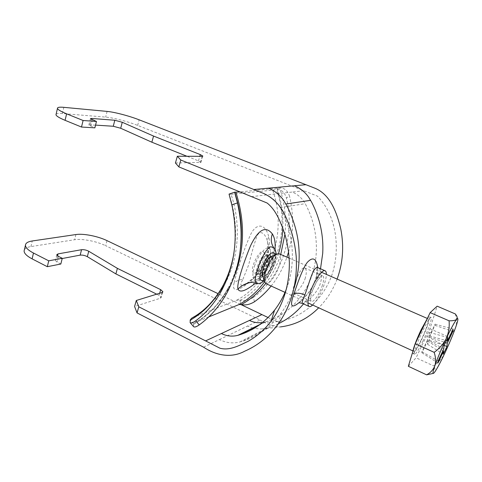 <?xml version="1.0" encoding="UTF-8"?>
<svg xmlns="http://www.w3.org/2000/svg" width="482" height="482" viewBox="0 0 482 482"><rect width="100%" height="100%" fill="white"/><g stroke="black" fill="none" stroke-linecap="round" stroke-linejoin="round"><path stroke-width="0.36" stroke-dasharray="2.41 1.81" d="M321.976 286.489C324.006 280.53 324.308 277.005 322.88 275.909C320.892 274.692 315.174 282.795 312.354 290.977C310.366 296.906 310.077 300.388 311.48 301.419C313.535 302.618 319.18 294.514 321.976 286.489M305.016 278.945C306.805 272.951 306.715 269.281 304.726 267.956C302.13 266.492 297.647 274.963 294.9 283.133C292.827 288.959 292.345 292.315 293.466 293.201C295.255 294.261 302.292 286.935 305.016 278.945M302.431 303.413C303.853 304.281 316.234 295.279 320.187 284.012L321.398 279.186C321.898 273.005 320.843 269.203 318.228 267.793L318.228 267.793M317.746 267.552L317.391 273.366C315.734 284.934 305.727 297.695 299.009 302.678M312.661 305.034C316.794 300.858 320.518 294.388 323.826 285.627C325.452 281.048 326.296 277.301 326.368 274.385M278.439 323.717L272.366 326.296L264.889 328.549L261.003 328.995L254.086 328.375M320.512 268.787L317.608 278.795C314.698 286.886 310.812 294.213 305.95 300.774L303.503 303.907M203.597 347.179L219.424 339.581C226.233 342.955 233.107 343.726 240.048 341.907L243.115 340.991C258.376 335.954 271.131 326.549 281.386 312.788C286.706 305.498 290.911 297.316 294.002 288.248M253.092 328.134L247.543 326.079L260.093 320.048L105.642 245.718L106.998 240.626M286.471 288.79C296.117 263.672 293.875 232.432 280.144 207.622C276.77 201.657 272.131 197.439 266.227 194.969L292.231 192.047C297.436 194.174 301.593 197.753 304.708 202.802L305.208 203.681C317.204 225.431 319.68 252.695 312.005 275.318C304.148 298.057 286.935 315.041 266.486 321.518L262.515 322.512M56.105 114.21C56.756 113.487 58.846 113.264 62.395 113.547L105.654 117.114C113.089 117.68 127.995 121.566 137.659 125.41L303.768 190.752L292.231 192.047M175.43 162.982L200.964 162.38L198.47 160.886L186.956 156.276M95.556 125.109L88.869 125.013L94.87 127.838M240.494 304.371L218.123 293.689M24.365 249.857C25.191 248.242 27.39 247.145 30.95 246.573L74.626 239.729C82.169 238.457 96.623 241.289 105.642 245.718M156.704 294.177L159.042 295.339L161.211 297.43L160.398 298.213L134.586 306.498M60.822 264.022L57.051 262.1L55.358 260.443L56.599 259.575L62.196 258.521M337.117 279.078C332.815 290.303 326.676 299.876 318.698 307.799M262.045 328.935L280.44 326.923C273.354 326.29 266.576 324 260.093 320.048M268.064 317.536L274.613 320.663L278 321.554C302.389 318.036 323.289 299.876 332.273 273.933C340.304 248.411 336.828 215.942 317.433 196.132L303.768 190.752M242.886 279.289L248.61 265.046C251.315 254.189 254.038 244.663 256.779 236.469C260.141 228.769 265.956 233.891 267.679 242.446L267.884 243.446C268.89 248.513 268.528 253.851 266.793 259.461C261.804 270.757 254.749 279.072 245.621 284.404C240.446 287.206 239.53 285.501 242.886 279.289C239.385 279.674 236.457 280.898 234.113 282.952C231.227 293.267 239.5 291.146 251.972 279.741C263.937 268.95 272.053 249.905 268.781 236.987C265.733 223.347 255.755 221.666 249.616 236.783C243.35 250.791 236.282 273.24 234.113 282.952M258.647 265.944C261.606 258.388 264.564 254.61 267.516 254.604C268.986 255.605 268.992 258.436 267.54 263.106C264.618 270.589 261.666 274.342 258.683 274.366C257.243 273.402 257.231 270.595 258.647 265.944M271.33 256.599L272.203 256.665C273.637 257.653 273.625 260.485 272.161 265.166C269.221 272.661 266.281 276.439 263.341 276.481L262.714 275.873C264.347 277.554 266.763 275.68 269.95 270.245C273.788 262.015 274.252 257.466 271.33 256.599M274.662 248.899L273.499 247.332L274.662 248.899C279.126 257.093 266.763 281.265 258.762 283.494L257.111 283.723M233.903 253.273C237.162 233.421 235.559 213.695 229.089 194.101L234.674 192.24M224.883 284.006C238.71 258.726 241.331 224.226 231.041 194.288L229.137 194.138M231.041 194.288L272.667 190.137L276.487 189.414C281.199 189.245 284.494 192.053 286.374 197.831L289.574 196.367C287.682 190.583 284.368 187.763 279.638 187.92L240.024 191.932M192.872 317.487L236.849 300.147L239.837 300.159L240.982 304.467M254.49 301.75L253.315 297.442C248.76 300.25 244.404 301.196 240.241 300.28L239.837 300.159M253.315 297.442C281 278.108 295.767 236.282 286.374 197.831M271.137 286.025C277.903 277.62 283.169 268.004 286.935 257.171M288.591 251.887C293.616 233.818 293.948 215.309 289.574 196.367M275.005 249.363C273.884 262.329 263.865 276.638 254.641 283.814M208.748 316.939L195.379 322.404C211.953 313.011 224.642 298.4 233.445 278.56M193.451 326.483L193.547 324.272L195.379 322.404M272.24 258.479C274.541 261.871 266.98 277.126 263.907 275.252L263.383 274.764C260.907 271.613 268.607 255.96 271.661 257.906L272.24 258.479M267.57 256.418C269.727 259.503 263.395 273.312 259.852 273.228L258.714 272.643C256.183 269.474 263.871 253.875 266.98 255.846L267.57 256.418M263.931 252.532C266.618 256.37 258.894 273.21 254.478 273.119L253.05 272.402C249.568 268.016 260.72 247.224 263.781 252.297L263.931 252.532M265.745 283.555C268.426 284.121 271.709 280.97 275.608 274.107C280.319 265.576 282.217 254.839 279.072 253.737M421.34 339.617C417.593 347.293 415.116 351.215 413.918 351.39C412.628 351.221 416.358 340.274 421.075 330.538C424.841 322.88 427.287 319.012 428.426 318.933C429.703 319.204 425.937 330.116 421.34 339.617M427.173 318.843C428.257 317.301 428.992 316.608 429.378 316.758C430.83 317.078 426.552 329.447 421.358 340.196C417.111 348.896 414.303 353.348 412.935 353.547L412.761 351.782M422.991 340.931C418.75 349.643 415.954 354.101 414.604 354.312C413.17 354.143 417.418 341.732 422.78 330.664C427.04 321.982 429.799 317.59 431.065 317.493C432.487 317.795 428.185 330.17 422.991 340.931M408.344 366.29L416.062 357.801L429.95 328.748L437.144 306.172M455.321 313.945C456.803 318.747 456.924 323.193 455.683 327.278C454.098 331.158 451.369 334.225 447.495 336.49C448.013 342.226 447.133 347.745 444.868 353.047C442.247 358.18 438.512 362.464 433.649 365.904L416.062 357.801M429.95 328.748L447.495 336.49M433.794 373.152L434.547 372.291C435.571 370.622 435.27 368.489 433.649 365.904M427.546 339.864L421.895 351.715L421.925 352.782L427.546 340.997L427.54 344.256L429.402 340.334L429.444 337.014L435.005 325.35L435.047 324.139L429.456 335.864L429.492 332.393L427.552 336.454L427.546 339.864L443.759 348.95M427.552 336.454L444.043 345.654M429.492 332.393L447.856 337.551M429.456 335.864L446.392 340.66M435.047 324.139L453.092 329.098M435.005 325.35L452.104 331.194M429.444 337.014L445.495 342.575M429.402 340.334L444.139 345.455M427.54 344.256L443.301 354.204M427.546 340.997L442.94 350.685M421.925 352.782L437.975 363M421.895 351.715L438.102 360.988M317.391 273.366L316.704 274.969C316.897 276.626 318.463 278.03 321.398 279.186M240.048 341.907L266.986 328.049M219.424 339.581L247.543 326.079M280.144 207.622L305.208 203.687M260.111 324.368L264.992 321.964M251.49 196.626L266.227 194.969M75.933 234.547L74.626 239.729M30.95 246.573L32.276 240.97M107.1 111.408L105.654 117.114M62.395 113.547L63.859 107.335M137.659 125.41L139.141 119.819M159.65 293.267L159.042 295.339M162.073 292.514L160.398 298.213M57.533 255.822L56.599 259.575M58.473 256.388L57.051 262.1M90.803 126.182L92.381 119.825M90.02 124.748L91.357 119.367M198.47 160.886L199.807 156.319M200.265 162.669L202.133 156.325M267.884 243.446L267.775 243.139C267.142 241.102 267.48 239.048 268.781 236.987M254.484 266.209C258.726 252.574 269.577 242.464 270.414 250.869C270.8 253.61 270.257 257.219 268.793 261.684C265.805 269.974 262.154 275.746 257.834 279.012C252.682 281.265 251.562 276.999 254.484 266.209M257.502 266.311C260.388 258.587 263.648 253.845 267.275 252.086C270.3 251.959 270.751 255.52 268.625 262.762C263.811 278.138 252.026 282.506 257.502 266.311M273.39 247.17L273.24 248.646C273.921 249.501 272.812 254.351 269.896 263.208C266.401 271.071 259.376 279 255.062 282.428L253.562 283.856M195.451 315.963C205.772 309.546 214.514 300.732 221.666 289.519M236.849 300.147C270.251 282.621 287.856 232.535 272.667 190.137M240.241 300.28C273.975 282.621 291.797 232.143 276.487 189.414M265.684 283.524C272.252 275.035 277.271 265.347 280.735 254.466M284.892 234.373C286.495 218.599 284.742 203.115 279.638 187.92M264.51 281.922C270.649 273.571 275.324 264.13 278.536 253.598M282.82 228.197C283.374 214.611 281.47 201.343 277.096 188.39M193.547 324.272C207.995 316.126 219.635 303.871 228.474 287.501C234.62 275.818 238.602 262.949 240.428 248.899M193.734 323.886L190.282 319.861M279.162 188.01L275.993 189.51M263.985 279.946C269.39 277.228 276.795 260.678 275.216 254.833M304.726 267.956L322.88 275.909M298.876 302.654L302.401 299.43C307.691 294.05 313.553 287.495 316.704 274.969L317.005 267.1M243.115 340.985L269.878 327.17M258.822 325.302L266.486 321.518M162.802 292.032L161.211 297.43M56.768 254.749L55.358 260.443M88.869 125.013L90.435 118.68M200.964 162.38L202.789 156.192M281.386 312.788L278.138 324.133M278 321.554L262.563 322.476M293.466 293.201L311.48 301.419M267.775 243.139L270.414 250.869L270.679 254.243C270.679 256.075 270.155 258.756 269.101 262.274C267.371 267.896 263.172 274.258 262.443 274.861L257.834 279.012L245.621 284.404L252.158 278.843L260.991 267.92C266.076 259.443 267.57 252.297 267.739 249.893L267.775 243.139M272.203 256.665L267.516 254.604M194.583 322.88C208.387 315.306 219.684 303.515 228.474 287.501L227.564 291.682M259.9 283.404L261.13 282.934M264.263 280.843C270.336 275.403 276.065 263.076 276.072 254.442M263.341 276.481L258.683 274.366M263.907 275.252L259.25 273.137M259.852 273.228L254.478 273.119M285.452 292.574L307.896 302.853M412.917 350.932L413.918 351.39M412.935 353.547L414.604 354.312M457.9 319.229L456.213 315.21M429.378 316.758L431.065 317.493M289.176 258.147L321.56 272.288M427.353 318.463L428.426 318.933M267.45 256.231L263.781 252.297M271.661 257.906L266.98 255.846"/><path stroke-width="0.72" d="M317.005 267.1L318.228 267.793C313.884 265.504 310.535 278.632 306.552 290.206L304.805 294.984C302.594 300.141 301.804 302.949 302.431 303.413L298.876 302.654M299.009 302.678C291.375 308.914 289.616 306.197 293.731 294.526C297.231 283.922 302.594 268.601 307.221 262.467C312.71 256.49 316.222 258.183 317.746 267.552M326.368 274.385C326.38 272.384 325.959 271.179 325.103 270.782C322.331 269.064 314.306 280.416 310.342 291.911C307.576 300.208 307.173 305.07 309.137 306.492C310.004 306.859 311.179 306.377 312.661 305.034M303.503 303.907C296.382 312.493 288.025 319.096 278.439 323.717M294.002 288.248C302.666 260.72 300.425 233.493 287.272 206.549L283.82 200.62C279.753 194.855 274.62 190.703 268.426 188.167L294.327 185.775C300.117 188.101 304.907 191.914 308.697 197.222L311.902 202.681C320.078 218.774 323.681 235.662 322.717 253.345L320.512 268.787M254.086 328.375L253.092 328.134M218.123 293.689L106.998 240.626C97.948 236.222 83.476 233.348 75.933 234.547L32.276 240.97C27.872 241.651 25.594 243.079 25.444 245.254C25.522 247.676 28.203 250.272 33.487 253.044L48.748 260.828L62.256 258.292L58.473 256.388L56.768 254.749L58.009 253.9L81.56 249.706C83.922 249.495 86.314 250.013 88.736 251.261L117.397 268.36L160.705 289.688L162.886 291.755L162.073 292.514L136.298 300.485L138.798 306.799L205.597 340.894L221.383 333.532C226.817 336.195 232.312 336.798 237.873 335.333L239.506 334.845C253.255 330.538 264.931 322.319 274.547 310.203C279.494 303.799 283.47 296.659 286.471 288.79M262.515 322.512L260.75 322.711C256.864 322.958 253.086 322.199 249.423 320.446L261.931 314.601L240.494 304.371M337.117 279.078C342.883 263.136 344.13 246.603 340.876 229.474C337.183 213.562 330.658 194.626 314.939 188.215L139.141 119.819C129.453 116.005 114.529 112.065 107.1 111.408L63.859 107.335C59.485 106.938 57.352 107.293 57.466 108.396C57.852 109.673 60.901 111.481 66.618 113.83L83.103 120.5L81.5 127.043L65.07 120.319C59.376 117.951 56.346 116.102 55.978 114.77L56.105 114.21M205.597 340.894L219.925 348.209C229.908 350.932 239.488 345.305 248.17 341.292C256.9 336.376 264.534 329.7 271.077 321.271C283.344 304.775 289.435 285.199 289.357 262.545C289.043 253.213 287.609 244.019 285.067 234.963C281.114 223.413 276.578 210.501 267.118 203.018L178.852 166.893L180.822 160.024L177.346 156.24L202.133 156.325L202.826 156.06L200.313 154.595L153.547 136.063L122.265 122.271L114.812 120.247L91.586 118.445L90.435 118.68L96.466 121.464L83.103 120.5M180.822 160.024L264.19 193.686C273.469 198.162 280.47 205.477 285.187 215.629C291.309 228.721 294.972 242.374 296.195 256.575C297.641 282.374 291.628 304.895 278.138 324.133C268.974 336.514 257.804 345.552 244.627 351.233C231.655 358.283 216.502 355.788 203.597 347.179L137.051 312.908L134.586 306.498L136.298 300.485M178.852 166.893L175.43 162.982L177.346 156.24M186.956 156.276L151.866 142.214L120.705 128.26L113.27 126.26L95.556 125.109M96.466 121.464L94.87 127.838L81.5 127.043M62.196 258.521L80.163 255.141C82.524 254.912 84.916 255.424 87.332 256.671L115.879 273.909L156.704 294.177M48.748 260.828L47.308 266.697L60.822 264.022L62.256 258.292M47.308 266.697L32.101 258.864C26.835 256.075 24.166 253.448 24.1 250.977L24.365 249.857M138.798 306.799L137.051 312.908M318.698 307.799C307.896 318.692 295.141 325.067 280.44 326.923M261.931 314.601L268.064 317.536M117.397 268.36L115.879 273.909M151.866 142.214L153.547 136.063M270.203 257.111C268.709 258.147 267.185 260.063 265.642 262.847C263.19 267.594 262.094 271.547 262.347 274.698L262.714 275.873C261.973 274.372 262.19 271.77 263.371 268.064C265.775 261.654 268.432 257.834 271.33 256.599L276.162 254.4C273.933 255.954 271.649 258.84 269.311 263.058C265.6 270.263 263.931 276.228 264.299 280.946L265.745 283.555L285.452 292.574M276.072 254.442C275.921 251.375 275.288 249.23 274.168 248.001L270.968 246.742C264.009 248.369 253.586 276.21 255.611 282.205L257.683 283.747L259.9 283.404M254.641 283.814C245.314 291.14 239.753 292.899 237.969 289.092C236.457 284.223 243.723 262.148 250.628 245.585C258.436 229.336 265.678 225.449 272.354 233.945C274.686 237.674 275.571 242.814 275.005 249.363M229.083 194.089L234.601 192.204L237.469 202.898L231.83 204.856L229.058 194.107M195.451 315.963L191.613 318.234L190.282 319.861L190.125 322.615C191.089 323.35 192.957 322.735 195.728 320.777C205.935 313.228 214.442 303.371 221.25 291.218C235.083 265.317 238.608 236.529 231.83 204.856M208.748 316.939L239.114 304.516L241.374 304.576C245.519 305.48 249.887 304.534 254.49 301.75C260.623 297.388 266.172 292.146 271.137 286.025M286.935 257.171L288.591 251.887M240.024 191.932L234.62 192.191C240.819 210.845 242.753 229.751 240.428 248.899M195.728 320.777L199.235 324.91C210.718 316.578 220.16 305.498 227.564 291.682C241.271 264.841 244.573 235.24 237.469 202.898M199.235 324.91C196.463 326.832 194.589 327.417 193.607 326.663L193.451 326.483M412.761 351.782C413.737 346.913 416.502 339.623 421.057 329.905L427.173 318.843M415.207 343.738L408.344 366.29L426.606 374.827C430.516 372.731 433.258 369.736 434.83 365.844C436.017 361.807 435.794 357.307 434.155 352.33L415.207 343.738L430.161 312.613L437.144 306.172L455.321 313.945L456.213 315.21C457.328 316.855 457.514 318.198 456.761 319.229C455.52 320.379 452.959 320.898 449.061 320.789C449.622 326.923 448.682 332.827 446.248 338.515C443.422 344.015 439.391 348.625 434.155 352.33M430.161 312.613L449.061 320.789M426.606 374.827L433.155 373.417M455.683 327.278C452.972 334.809 449.369 343.401 444.868 353.047C440.373 362.584 436.933 369.001 434.547 372.291L433.794 373.152C432.462 374.285 432.806 371.845 434.83 365.844C437.529 358.15 441.331 349.04 446.248 338.515C451.116 328.272 454.616 321.843 456.761 319.229C457.526 318.361 457.906 318.361 457.9 319.229C457.858 320.524 457.117 323.211 455.683 327.278M443.759 348.95L438.102 360.988L437.975 363L443.573 351.083L443.301 354.204L446.953 346.431L447.278 343.196L452.803 331.435L453.092 329.098L447.507 340.973L447.856 337.551L444.043 345.654L443.759 348.95M289.176 258.147L279.072 253.737L276.162 254.4M446.392 340.66L447.507 340.973M452.104 331.194L452.803 331.435M445.495 342.575L447.278 343.196M444.139 345.455L446.953 346.431M442.94 350.685L443.573 351.083M293.731 294.526C296.508 292.701 300.202 292.851 304.805 294.984M285.904 204L310.631 200.331M237.897 335.327L260.111 324.368M221.383 333.532L249.423 320.446M66.618 113.83L65.07 120.319M253.749 189.522L268.426 188.167M294.327 185.775L305.805 184.714M33.487 253.044L32.101 258.864M160.705 289.688L159.65 293.267M88.736 251.261L87.332 256.671M81.56 249.706L80.163 255.141M58.009 253.9L57.533 255.822M91.357 119.367L91.586 118.445M113.27 126.26L114.812 120.247M120.705 128.26L122.265 122.271M199.807 156.319L200.313 154.595M272.354 233.945C270.655 238.729 270.998 243.133 273.39 247.17M237.969 289.092C242.759 284.296 248.646 282 255.611 282.205M275.216 254.833C274.812 253.062 273.89 252.369 272.444 252.749C264.751 254.388 254.948 284.079 263.256 280.289L263.985 279.946M190.095 320.253C203.259 312.776 213.99 301.678 222.292 286.959C227.908 276.776 231.782 265.546 233.903 253.273M221.666 289.519L224.883 284.006M241.374 304.576C250.622 299.436 258.726 292.417 265.684 283.524M280.735 254.466L284.892 234.373M239.114 304.516C248.887 299.075 257.352 291.544 264.51 281.922M278.536 253.598C280.994 245.44 282.422 236.975 282.82 228.197M233.445 278.56C244.645 251.224 245.458 222.479 235.891 192.324M309.137 306.492L302.431 303.413M239.506 334.845L258.822 325.302M55.978 114.77L57.466 108.396M24.1 250.977L25.444 245.254M271.077 321.271L274.547 310.203M262.563 322.476L260.75 322.711M325.103 270.782L318.228 267.793M221.25 291.218L222.292 286.959C214.074 301.148 203.85 311.571 191.613 318.234M261.13 282.934L264.263 280.843M257.111 283.723L253.562 283.856M193.607 326.663L190.125 322.615M262.347 274.698L264.299 280.946M307.896 302.853L412.917 350.932M321.56 272.288L427.353 318.463"/></g></svg>
